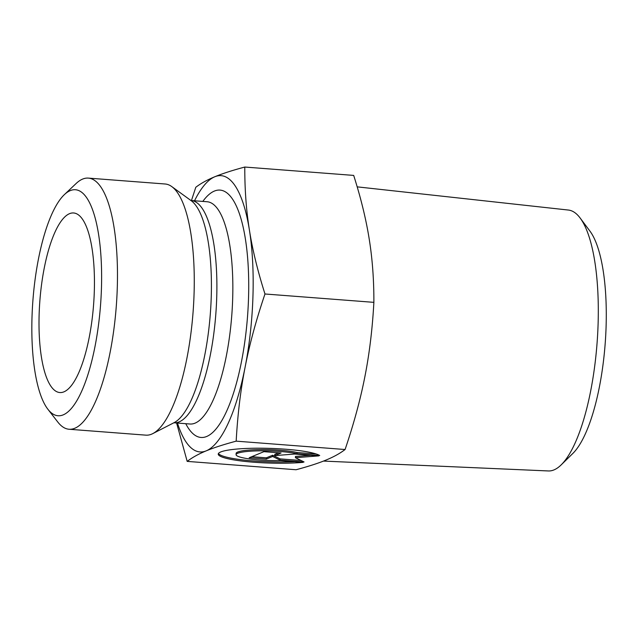 <?xml version="1.0" encoding="UTF-8"?>
<svg xmlns="http://www.w3.org/2000/svg" width="638" height="638" viewBox="0 0 638 638"><rect width="100%" height="100%" fill="white"/><g stroke="black" fill="none" stroke-linecap="round" stroke-linejoin="round"><path stroke-width="0.96" d="M303.146 462.351A51.511 7.353 1.8 0 1 248.054 461.729A51.511 7.353 1.8 0 1 218.244 454.112A51.511 7.353 1.8 0 1 263.638 448.235A51.511 7.353 1.8 0 1 319.71 455.508L297.061 453.77A33.654 4.801 -178.2 0 0 259.499 450.835A33.654 4.801 -178.2 0 0 236.084 454.671A33.654 4.801 -178.2 0 0 280.497 460.612L303.146 462.351M218.443 453.49A51.511 7.353 -178.2 0 0 294.549 461.689M236.084 454.671L236.124 453.427A33.654 4.801 1.8 0 1 259.538 449.591A33.654 4.801 1.8 0 1 297.101 452.525L316.177 453.985M297.061 453.77L297.101 452.525M251.723 456.704L266.365 457.829L272.673 455.221L280.09 458.881L301.064 460.492M266.325 459.073L249.171 457.757L263.893 451.672L281.047 452.988L274.739 455.596L294.772 454.041L318.793 455.891L295.41 457.701L304.063 461.968L280.05 460.126L272.633 456.465L266.325 459.073L266.365 457.829M272.633 456.465L272.673 455.221M280.05 460.126L280.09 458.881M295.41 457.701L295.45 456.449L310.73 455.269M274.739 455.596L274.779 454.352L278.535 452.797M357.184 186.854L568.426 210.054A130.838 39.125 94.4 0 1 580.117 217.997A130.838 39.125 94.4 0 1 598.101 323.929A130.838 39.125 94.4 0 1 561.169 464.887A130.838 39.125 94.4 0 1 548.401 470.956L323.474 461.083M561.169 464.887L572.836 453.459A117.855 35.242 -85.6 0 0 606.1 326.489A117.855 35.242 -85.6 0 0 589.903 231.068L580.117 217.997M345.078 449.519L236.172 441.153C223.731 444.495 213.738 447.724 206.218 450.851C198.609 453.977 192.261 457.486 187.181 461.386L296.08 469.743C308.481 466.426 318.466 463.196 326.042 460.054C333.682 456.912 340.022 453.403 345.078 449.519C353.875 423.592 360.494 399.205 364.944 376.348C369.442 353.5 372.425 328.833 373.876 302.348C373.956 280.026 372.409 259.004 369.25 239.298C366.14 219.592 360.956 198.29 353.691 175.41L244.785 167.044C244.721 189.47 246.26 210.492 249.418 230.095A138.542 41.43 -85.6 0 0 214.831 176.742A138.542 41.43 -85.6 0 0 194.518 200.779M187.181 461.386L176.598 422.986M373.876 302.348L264.977 293.99C256.141 320.029 249.522 344.416 245.112 367.153C240.622 389.882 237.647 414.548 236.172 441.153M191.448 200.547L195.794 187.277C200.874 183.377 207.222 179.868 214.831 176.742C222.359 173.616 232.344 170.386 244.785 167.044M177.46 423.05A138.542 41.43 -85.6 0 0 206.218 450.851A138.542 41.43 -85.6 0 0 245.112 367.153A138.542 41.43 -85.6 0 0 249.418 230.095C252.496 249.697 257.68 270.998 264.977 293.99M63.928 391.844A90.054 26.932 94.4 0 1 61.639 392.482A90.054 26.932 94.4 0 1 39.285 310.427A90.054 26.932 94.4 0 1 69.526 213.674A90.054 26.932 94.4 0 1 75.388 213.307A90.054 26.932 94.4 0 1 93.842 301.072A90.054 26.932 94.4 0 1 63.928 391.844M88.347 178.106L165.138 183.999A125.941 37.666 94.4 0 1 171.774 186.591A125.941 37.666 94.4 0 1 193.051 312.461A125.941 37.666 94.4 0 1 152.809 433.601A125.941 37.666 94.4 0 1 145.855 435.148L69.071 429.254A125.941 37.666 -85.6 0 0 116.26 306.559A125.941 37.666 -85.6 0 0 88.347 178.106A125.941 37.666 -85.6 0 0 82.621 179.087A125.941 37.666 -85.6 0 0 76.097 183.529L64.374 194.622A113.349 33.894 94.4 0 1 70.252 190.626A113.349 33.894 94.4 0 1 99.672 314.861A113.349 33.894 94.4 0 1 47.898 409.269A113.349 33.894 94.4 0 1 32.929 300.163A113.349 33.894 94.4 0 1 64.374 194.622M47.898 409.269L57.787 422.029A125.941 37.666 -85.6 0 0 69.071 429.254M171.774 186.591L191.209 200.707A113.149 33.838 94.4 0 1 210.325 313.784A113.149 33.838 94.4 0 1 174.174 422.619L152.809 433.601M173.735 422.803L174.046 422.787A111.459 33.328 -85.6 0 0 215.811 314.207A111.459 33.328 -85.6 0 0 191.105 200.515L190.802 200.46M191.105 200.515L207.071 201.744A111.459 33.328 94.4 0 1 231.769 315.427A111.459 33.328 94.4 0 1 190.004 424.015L174.046 422.787M185.754 423.688A124.059 37.1 -85.6 0 0 245.646 335.357A124.059 37.1 -85.6 0 0 214.376 191.073A124.059 37.1 -85.6 0 0 202.812 201.417"/></g></svg>

